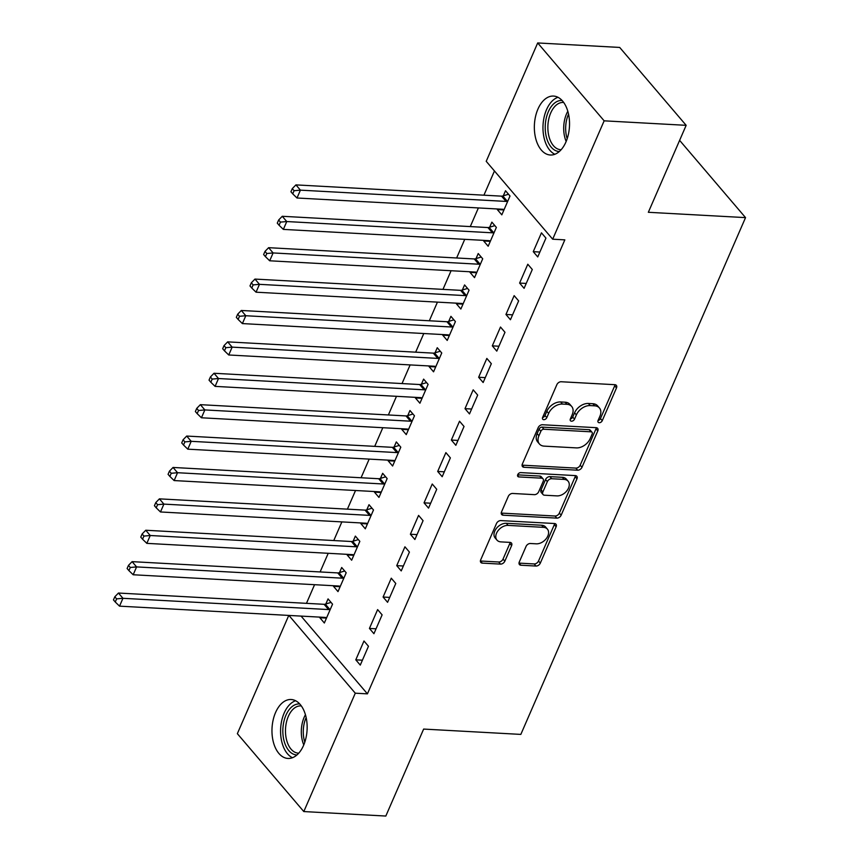 <?xml version="1.0" encoding="UTF-8"?>
<svg xmlns="http://www.w3.org/2000/svg" width="859" height="859" viewBox="0 0 859 859"><rect width="100%" height="100%" fill="white"/><g stroke="black" fill="none" stroke-linecap="round" stroke-linejoin="round"><path stroke-width="1.29" d="M599.228 422.725A2.598 1.772 139.5 0 0 602.256 420.674L616.494 387.935A3.715 2.534 139.5 0 0 616.332 385.358A3.715 2.534 139.5 0 0 614.851 384.692L561.185 381.75A3.715 2.534 139.5 0 0 556.857 384.671L542.62 417.41A2.598 1.772 139.5 0 0 542.738 419.213A2.598 1.772 139.5 0 0 543.768 419.686A2.598 1.772 139.5 0 0 546.796 417.646L548.643 413.404A11.886 8.107 139.5 0 1 562.473 404.063L566.94 404.31A11.886 8.107 139.5 0 1 571.697 406.457A11.886 8.107 139.5 0 1 572.191 414.693L570.355 418.934A2.598 1.772 139.5 0 0 570.462 420.727A2.598 1.772 139.5 0 0 571.503 421.2A2.598 1.772 139.5 0 0 574.521 419.16L576.368 414.918A11.886 8.107 139.5 0 1 590.197 405.588L594.664 405.824A11.886 8.107 139.5 0 1 599.421 407.971A11.886 8.107 139.5 0 1 599.926 416.207L598.079 420.448A2.598 1.772 139.5 0 0 598.186 422.252A2.598 1.772 139.5 0 0 599.228 422.725M598.036 420.566A2.598 1.772 139.5 0 0 600.452 418.569L614.69 385.831A3.715 2.534 139.5 0 0 614.98 384.703M542.577 417.528A2.598 1.772 139.5 0 0 545.003 415.541L546.839 411.3L548.643 413.404M570.301 419.052A2.598 1.772 139.5 0 0 572.728 417.055L574.574 412.814L576.368 414.918M275.546 712.562A29.517 17.545 93.1 0 1 291.169 699.505A29.517 17.545 93.1 0 1 305.664 715.526A29.517 17.545 93.1 0 1 303.571 745.397A29.517 17.545 93.1 0 1 287.948 758.443A29.517 17.545 93.1 0 1 273.452 742.434A29.517 17.545 93.1 0 1 275.546 712.562M537.927 109.114A29.517 17.545 93.1 0 1 553.55 96.068A29.517 17.545 93.1 0 1 568.046 112.078A29.517 17.545 93.1 0 1 565.952 141.95A29.517 17.545 93.1 0 1 550.329 155.007A29.517 17.545 93.1 0 1 535.833 138.986A29.517 17.545 93.1 0 1 537.927 109.114M519.287 561.979A3.715 2.534 139.5 0 0 519.448 564.556A3.715 2.534 139.5 0 0 520.93 565.222L535.995 566.049A3.715 2.534 139.5 0 0 540.311 563.128L556.127 526.771A3.715 2.534 139.5 0 0 555.966 524.194A3.715 2.534 139.5 0 0 554.484 523.518L500.818 520.586A3.715 2.534 139.5 0 0 496.491 523.507L480.686 559.864A3.715 2.534 139.5 0 0 480.836 562.441A3.715 2.534 139.5 0 0 482.328 563.117L500.507 564.105A3.715 2.534 139.5 0 0 504.834 561.195L511.599 545.626A3.715 2.534 139.5 0 0 511.438 543.049A3.715 2.534 139.5 0 0 509.956 542.383L500.937 541.889A9.932 6.775 139.5 0 1 496.964 540.096A9.932 6.775 139.5 0 1 498.027 530.712A9.932 6.775 139.5 0 1 508.109 525.397L543.436 527.34A9.932 6.775 139.5 0 1 547.408 529.133A9.932 6.775 139.5 0 1 546.356 538.518A9.932 6.775 139.5 0 1 536.274 543.822L530.379 543.5A3.715 2.534 139.5 0 0 526.062 546.421L519.287 561.979M301.069 616.096L367.427 693.857L564.835 239.865L552.681 239.199L486.215 161.32L537.691 42.95L604.145 120.829L552.681 239.199M367.427 693.857L355.282 693.192L303.807 811.562L237.352 733.672L288.764 615.431M537.691 42.95L619.693 47.438L686.158 125.328L648.341 212.291L745.537 217.617L520.833 734.402L423.637 729.076L385.82 816.05L303.807 811.562M686.158 125.328L604.145 120.829M577.667 470.206A3.715 2.534 139.5 0 0 581.983 467.285L597.8 430.928A3.715 2.534 139.5 0 0 597.639 428.351A3.715 2.534 139.5 0 0 596.157 427.675L542.491 424.743A3.715 2.534 139.5 0 0 538.163 427.664L522.358 464.021A3.715 2.534 139.5 0 0 522.508 466.598A3.715 2.534 139.5 0 0 524.001 467.275L577.667 470.206L575.863 468.101A3.715 2.534 139.5 0 0 580.19 465.181L595.996 428.824A3.715 2.534 139.5 0 0 596.286 427.685M576.958 478.85L561.152 515.207A3.715 2.534 139.5 0 1 556.825 518.127L503.159 515.196A3.715 2.534 139.5 0 1 501.677 514.52A3.715 2.534 139.5 0 1 501.516 511.943L508.292 496.384A3.715 2.534 139.5 0 1 512.608 493.463L534.373 494.655A3.715 2.534 139.5 0 0 538.69 491.735L543.178 481.416A3.715 2.534 139.5 0 0 543.028 478.839A3.715 2.534 139.5 0 0 541.546 478.173L518.879 476.928A2.598 1.772 139.5 0 1 517.848 476.455A2.598 1.772 139.5 0 1 518.117 474.007A2.598 1.772 139.5 0 1 520.758 472.611L575.315 475.596A3.715 2.534 139.5 0 1 576.808 476.273A3.715 2.534 139.5 0 1 576.958 478.85L575.165 476.745L559.349 513.102L561.152 515.207M745.537 217.617L679.619 140.361M369.434 628.434L373.923 633.706L382.115 614.861L377.627 609.6L369.434 628.434L376.059 628.799M333.775 585.741L333.507 586.343L338.006 591.604L346.198 572.76L341.699 567.498L339.498 572.588M396.74 565.641L401.228 570.913L409.421 552.069L404.933 546.807L396.74 565.641L403.365 566.006M361.07 522.948L360.812 523.55L365.3 528.811L373.493 509.967L369.005 504.705L366.793 509.795M424.045 502.848L428.534 508.12L436.726 489.276L432.238 484.014L424.045 502.848L430.66 503.213M388.375 460.156L388.118 460.757L392.606 466.018L400.799 447.174L396.31 441.913L394.098 447.002M451.351 440.055L455.839 445.316L464.032 426.483L459.533 421.221L451.351 440.055L457.965 440.42M415.681 397.363L415.423 397.964L419.911 403.225L428.104 384.381L423.616 379.12L421.404 384.209M478.646 377.262L483.145 382.523L491.327 363.69L486.838 358.428L478.646 377.262L485.271 377.627M442.986 334.57L442.729 335.171L447.217 340.432L455.41 321.588L450.921 316.327L448.709 321.406M505.951 314.469L510.439 319.731L518.632 300.897L514.144 295.636L505.951 314.469L512.576 314.834M470.292 271.777L470.023 272.378L474.522 277.64L482.715 258.795L478.216 253.534L476.015 258.613M533.256 251.676L537.745 256.938L545.937 238.104L541.449 232.843L533.256 251.676L539.881 252.041M497.586 208.984L497.329 209.585L501.817 214.847L510.01 196.002L505.522 190.741L503.31 195.82M494.462 170.973L483.928 195.186M478.388 207.932L470.281 226.583M464.74 239.328L456.634 257.979M451.082 270.725L442.976 289.376M437.435 302.121L429.328 320.772M423.788 333.517L415.67 352.169M410.13 364.914L402.023 383.565M396.482 396.31L388.375 414.961M382.824 427.707L374.717 446.358M369.177 459.103L361.07 477.754M355.529 490.5L347.412 509.151M341.871 521.896L333.764 540.547M328.224 553.293L320.117 571.944M314.566 584.689L306.459 603.34M483.939 240.38L483.681 240.982L488.17 246.243L496.362 227.399L491.874 222.137L489.662 227.216M519.609 283.073L524.097 288.334L532.29 269.501L527.791 264.239L519.609 283.073L526.223 283.438M456.634 303.173L456.376 303.775L460.864 309.036L469.057 290.192L464.569 284.93L462.357 290.009M492.304 345.866L496.792 351.127L504.985 332.293L500.496 327.032L492.304 345.866L498.918 346.231M429.328 365.966L429.071 366.568L433.559 371.829L441.751 352.985L437.263 347.723L435.051 352.813M464.998 408.659L469.486 413.92L477.679 395.086L473.191 389.825L464.998 408.659L471.623 409.024M402.033 428.759L401.765 429.36L406.264 434.622L414.457 415.777L409.958 410.516L407.757 415.606M437.693 471.451L442.181 476.713L450.374 457.879L445.885 452.618L437.693 471.451L444.318 471.816M374.728 491.552L374.47 492.153L378.959 497.415L387.151 478.57L382.663 473.309L380.451 478.399M410.387 534.244L414.886 539.516L423.068 520.672L418.58 515.411L410.387 534.244L417.012 534.609M347.423 554.345L347.165 554.946L351.653 560.208L359.846 541.363L355.358 536.102L353.146 541.191M383.093 597.037L387.581 602.309L395.774 583.465L391.274 578.204L383.093 597.037L389.707 597.402M320.117 617.138L319.859 617.739L324.348 623L332.54 604.156L328.052 598.895L325.84 603.984M355.787 659.841L360.275 665.102L368.468 646.258L363.98 640.997L355.787 659.841L362.401 660.195M288.925 615.431L355.282 693.192M497.329 209.585L503.954 209.94M483.681 240.982L490.306 241.336M470.023 272.378L476.648 272.733M456.376 303.775L463.001 304.129M442.729 335.171L449.343 335.525M429.071 366.568L435.696 366.922M415.423 397.964L422.048 398.318M401.765 429.36L408.39 429.715M388.118 460.757L394.743 461.111M374.47 492.153L381.085 492.508M360.812 523.55L367.437 523.904M347.165 554.946L353.79 555.301M333.507 586.343L340.132 586.708M319.859 617.739L326.484 618.104M599.421 407.971L597.628 405.867A11.886 8.107 139.5 0 0 592.871 403.719L594.664 405.824M574.574 412.814A11.886 8.107 139.5 0 1 588.404 403.472L592.871 403.719M571.697 406.457L569.893 404.353A11.886 8.107 139.5 0 0 565.147 402.205L566.94 404.31M546.839 411.3A11.886 8.107 139.5 0 1 560.669 401.958L565.147 402.205M522.079 465.159A3.715 2.534 139.5 0 0 522.197 465.159L575.863 468.101M592.152 434.085A2.598 1.772 139.5 0 0 592.044 432.281A2.598 1.772 139.5 0 0 591.003 431.819L543.897 429.232A2.598 1.772 139.5 0 0 540.869 431.282L538.926 435.749A11.886 8.107 139.5 0 0 539.431 443.985A11.886 8.107 139.5 0 0 544.177 446.132L576.378 447.893A11.886 8.107 139.5 0 0 590.208 438.552L592.152 434.085M592.044 432.281L590.24 430.176A2.598 1.772 139.5 0 0 589.199 429.704L591.003 431.819M539.431 443.985L537.627 441.88A11.886 8.107 139.5 0 1 537.133 433.645L539.076 429.178A2.598 1.772 139.5 0 1 542.093 427.127L589.199 429.704M501.237 513.081A3.715 2.534 139.5 0 0 501.366 513.091L555.032 516.023A3.715 2.534 139.5 0 0 559.349 513.102M543.028 478.839L541.234 476.734A3.715 2.534 139.5 0 0 539.742 476.069L517.655 474.855M556.954 495.89A9.932 6.775 139.5 0 0 567.037 490.586A9.932 6.775 139.5 0 0 568.1 481.201A9.932 6.775 139.5 0 0 564.127 479.408L551.682 478.721A3.715 2.534 139.5 0 0 547.355 481.641L542.867 491.971A3.715 2.534 139.5 0 0 543.028 494.537A3.715 2.534 139.5 0 0 544.509 495.213L556.954 495.89M568.1 481.201L566.306 479.097A9.932 6.775 139.5 0 0 562.334 477.303L564.127 479.408M543.028 494.537L541.224 492.432A3.715 2.534 139.5 0 1 541.073 489.866L545.562 479.537A3.715 2.534 139.5 0 1 549.878 476.616L562.334 477.303M575.165 476.745A3.715 2.534 139.5 0 0 575.444 475.607M547.408 529.133L545.615 527.029A9.932 6.775 139.5 0 0 541.642 525.236L543.436 527.34M496.964 540.096L495.171 537.992A9.932 6.775 139.5 0 1 496.234 528.607A9.932 6.775 139.5 0 1 506.316 523.292L541.642 525.236M480.396 561.002A3.715 2.534 139.5 0 0 480.525 561.013L498.714 562.001A3.715 2.534 139.5 0 0 503.041 559.08L509.806 543.522A3.715 2.534 139.5 0 0 510.085 542.394M519.008 563.117A3.715 2.534 139.5 0 0 519.137 563.117L534.191 563.944A3.715 2.534 139.5 0 0 538.518 561.024L554.323 524.666A3.715 2.534 139.5 0 0 554.613 523.528M508.507 194.241L502.783 195.981A3.78 2.577 -40.5 0 1 501.559 196.153L295.925 184.889L300.414 190.15L296.999 198L502.633 209.263A3.78 2.577 -40.5 0 1 503.664 209.553L504.029 209.757M507.809 201.092L507.282 201.242A3.78 2.577 -40.5 0 1 506.048 201.414L300.414 190.15L294.089 190.709L292.296 188.604L290.933 191.75L292.726 193.855L294.089 190.709M296.999 198L292.726 193.855M292.296 188.604L295.925 184.889M494.848 225.638L489.136 227.377A3.78 2.577 -40.5 0 1 487.901 227.549L282.267 216.285L286.756 221.547L283.352 229.396L488.975 240.66A3.78 2.577 -40.5 0 1 490.017 240.95L490.382 241.154M494.15 232.488L493.624 232.649A3.78 2.577 -40.5 0 1 492.39 232.81L286.756 221.547L280.442 222.105L278.649 220.001L277.274 223.147L279.078 225.251L280.442 222.105M283.352 229.396L279.078 225.251M278.649 220.001L282.267 216.285M481.201 257.034L475.489 258.774A3.78 2.577 -40.5 0 1 474.254 258.946L268.62 247.682L273.108 252.943L269.694 260.792L475.328 272.056A3.78 2.577 -40.5 0 1 476.369 272.346L476.724 272.55M480.503 263.885L479.977 264.046A3.78 2.577 -40.5 0 1 478.742 264.207L273.108 252.943L266.795 253.502L264.991 251.397L263.627 254.543L265.42 256.648L266.795 253.502M269.694 260.792L265.42 256.648M264.991 251.397L268.62 247.682M559.327 151.506A25.545 15.183 93.1 0 1 546.399 137.247A25.545 15.183 93.1 0 1 562.119 100.514M563.729 102.511A23.644 14.066 -86.9 0 0 563.257 102.468A23.644 14.066 -86.9 0 0 548.965 136.495A23.644 14.066 -86.9 0 0 560.669 149.691A23.644 14.066 -86.9 0 0 561.142 149.702M557.985 97.292A29.324 17.438 -86.9 0 0 544.327 138.911A29.324 17.438 -86.9 0 0 554.86 154.266M296.946 754.954A25.545 15.183 93.1 0 1 284.018 740.694A25.545 15.183 93.1 0 1 299.737 703.961M301.348 705.948A23.644 14.066 -86.9 0 0 300.875 705.915A23.644 14.066 -86.9 0 0 286.573 739.943A23.644 14.066 -86.9 0 0 298.288 753.139A23.644 14.066 -86.9 0 0 298.76 753.15M295.603 700.729A29.324 17.438 -86.9 0 0 281.935 742.359A29.324 17.438 -86.9 0 0 292.479 757.713M467.554 288.431L461.831 290.17A3.78 2.577 -40.5 0 1 460.596 290.342L254.962 279.078L259.461 284.34L256.046 292.189L461.68 303.452A3.78 2.577 -40.5 0 1 462.711 303.742L463.076 303.946M466.845 295.281L466.319 295.442A3.78 2.577 -40.5 0 1 465.095 295.603L259.461 284.34L253.137 284.898L251.343 282.794L249.98 285.94L251.773 288.044L253.137 284.898M256.046 292.189L251.773 288.044M251.343 282.794L254.962 279.078M453.896 319.827L448.183 321.567A3.78 2.577 -40.5 0 1 446.948 321.738L241.315 310.475L245.803 315.736L242.388 323.585L448.022 334.849A3.78 2.577 -40.5 0 1 449.064 335.139L449.429 335.343M453.198 326.678L452.672 326.839A3.78 2.577 -40.5 0 1 451.437 327L245.803 315.736L239.489 316.295L237.685 314.19L236.322 317.336L238.126 319.441L239.489 316.295M242.388 323.585L238.126 319.441M237.685 314.19L241.315 310.475M440.248 351.224L434.525 352.963A3.78 2.577 -40.5 0 1 433.301 353.135L227.667 341.871L232.155 347.133L228.741 354.982L434.375 366.245A3.78 2.577 -40.5 0 1 435.406 366.535L435.771 366.739M439.55 358.074L439.024 358.235A3.78 2.577 -40.5 0 1 437.789 358.396L232.155 347.133L225.831 347.691L224.038 345.586L222.674 348.733L224.467 350.837L225.831 347.691M228.741 354.982L224.467 350.837M224.038 345.586L227.667 341.871M426.59 382.62L420.878 384.37A3.78 2.577 -40.5 0 1 419.643 384.531L214.009 373.268L218.497 378.529L215.094 386.378L420.717 397.642A3.78 2.577 -40.5 0 1 421.758 397.932L422.123 398.136M425.892 389.471L425.366 389.632A3.78 2.577 -40.5 0 1 424.131 389.793L218.497 378.529L212.184 379.087L210.391 376.983L209.027 380.129L210.82 382.234L212.184 379.087M215.094 386.378L210.82 382.234M210.391 376.983L214.009 373.268M412.943 414.017L407.23 415.767A3.78 2.577 -40.5 0 1 405.996 415.928L200.362 404.664L204.85 409.926L201.435 417.775L407.069 429.038A3.78 2.577 -40.5 0 1 408.111 429.328L408.465 429.532M412.245 420.867L411.719 421.028A3.78 2.577 -40.5 0 1 410.484 421.189L204.85 409.926L198.536 410.495L196.732 408.379L195.369 411.525L197.162 413.63L198.536 410.495M201.435 417.775L197.162 413.63M196.732 408.379L200.362 404.664M399.295 445.413L393.572 447.163A3.78 2.577 -40.5 0 1 392.338 447.324L186.704 436.061L191.203 441.322L187.788 449.171L393.422 460.435A3.78 2.577 -40.5 0 1 394.453 460.725L394.818 460.929M398.587 452.263L398.061 452.425A3.78 2.577 -40.5 0 1 396.837 452.586L191.203 441.322L184.878 441.891L183.085 439.776L181.721 442.922L183.515 445.026L184.878 441.891M187.788 449.171L183.515 445.026M183.085 439.776L186.704 436.061M385.637 476.809L379.925 478.56A3.78 2.577 -40.5 0 1 378.69 478.721L173.056 467.457L177.545 472.718L174.13 480.568L379.764 491.831A3.78 2.577 -40.5 0 1 380.805 492.121L381.171 492.325M384.939 483.66L384.413 483.821A3.78 2.577 -40.5 0 1 383.178 483.982L177.545 472.718L171.231 473.288L169.427 471.183L168.063 474.318L169.867 476.423L171.231 473.288M174.13 480.568L169.867 476.423M169.427 471.183L173.056 467.457M371.99 508.206L366.267 509.956A3.78 2.577 -40.5 0 1 365.043 510.117L159.409 498.854L163.897 504.115L160.483 511.964L366.117 523.228A3.78 2.577 -40.5 0 1 367.147 523.518L367.512 523.722M371.292 515.056L370.766 515.217A3.78 2.577 -40.5 0 1 369.531 515.379L163.897 504.115L157.573 504.684L155.78 502.579L154.416 505.715L156.209 507.819L157.573 504.684M160.483 511.964L156.209 507.819M155.78 502.579L159.409 498.854M358.332 539.602L352.619 541.353A3.78 2.577 -40.5 0 1 351.385 541.514L145.751 530.25L150.239 535.511L146.835 543.36L352.458 554.624A3.78 2.577 -40.5 0 1 353.5 554.914L353.865 555.129M357.634 546.453L357.108 546.614A3.78 2.577 -40.5 0 1 355.873 546.775L150.239 535.511L143.925 536.08L142.132 533.976L140.769 537.111L142.562 539.216L143.925 536.08M146.835 543.36L142.562 539.216M142.132 533.976L145.751 530.25M344.684 570.999L338.972 572.749A3.78 2.577 -40.5 0 1 337.737 572.91L132.103 561.646L136.592 566.908L133.177 574.757L338.811 586.021A3.78 2.577 -40.5 0 1 339.853 586.31L340.207 586.525M343.987 577.849L343.46 578.01A3.78 2.577 -40.5 0 1 342.226 578.171L136.592 566.908L130.278 567.477L128.474 565.372L127.111 568.508L128.904 570.612L130.278 567.477M133.177 574.757L128.904 570.612M128.474 565.372L132.103 561.646M331.037 602.395L325.314 604.145A3.78 2.577 -40.5 0 1 324.079 604.306L118.445 593.043L122.944 598.304L119.53 606.153L325.164 617.417A3.78 2.577 -40.5 0 1 326.195 617.707L326.56 617.922M330.328 609.246L329.802 609.407A3.78 2.577 -40.5 0 1 328.578 609.568L122.944 598.304L116.62 598.873L114.827 596.769L113.463 599.904L115.256 602.009L116.62 598.873M119.53 606.153L115.256 602.009M114.827 596.769L118.445 593.043M600.452 418.569L602.256 420.674M545.003 415.541L546.796 417.646M572.728 417.055L574.521 419.16M588.404 403.472L590.197 405.588M560.669 401.958L562.473 404.063M614.69 385.831L616.494 387.935M522.197 465.159L524.001 467.275M595.996 428.824L597.8 430.928M580.19 465.181L581.983 467.285M542.093 427.127L543.897 429.232M539.076 429.178L540.869 431.282M537.133 433.645L538.926 435.749M555.032 516.023L556.825 518.127M501.366 513.091L503.159 515.196M539.742 476.069L541.546 478.173M517.548 475.36L518.879 476.928M549.878 476.616L551.682 478.721M545.562 479.537L547.355 481.641M541.073 489.866L542.867 491.971M506.316 523.292L508.109 525.397M509.806 543.522L511.599 545.626M503.041 559.08L504.834 561.195M498.714 562.001L500.507 564.105M480.525 561.013L482.328 563.117M554.323 524.666L556.127 526.771M538.518 561.024L540.311 563.128M534.191 563.944L535.995 566.049M519.137 563.117L520.93 565.222M502.783 195.981L507.282 201.242M501.559 196.153L506.048 201.414M489.136 227.377L493.624 232.649M487.901 227.549L492.39 232.81M475.489 258.774L479.977 264.046M474.254 258.946L478.742 264.207M566.167 141.456A23.644 14.066 93.1 0 1 564.793 137.365A23.644 14.066 93.1 0 1 567.82 111.262M568.54 114.086A22.871 13.604 -86.9 0 0 566.715 137.107A22.871 13.604 -86.9 0 0 567.187 138.728M303.785 744.893A23.644 14.066 93.1 0 1 302.4 740.812A23.644 14.066 93.1 0 1 305.439 714.709M306.148 717.523A22.871 13.604 -86.9 0 0 304.333 740.544A22.871 13.604 -86.9 0 0 304.805 742.176M461.831 290.17L466.319 295.442M460.596 290.342L465.095 295.603M448.183 321.567L452.672 326.839M446.948 321.738L451.437 327M434.525 352.963L439.024 358.235M433.301 353.135L437.789 358.396M420.878 384.37L425.366 389.632M419.643 384.531L424.131 389.793M407.23 415.767L411.719 421.028M405.996 415.928L410.484 421.189M393.572 447.163L398.061 452.425M392.338 447.324L396.837 452.586M379.925 478.56L384.413 483.821M378.69 478.721L383.178 483.982M366.267 509.956L370.766 515.217M365.043 510.117L369.531 515.379M352.619 541.353L357.108 546.614M351.385 541.514L355.873 546.775M338.972 572.749L343.46 578.01M337.737 572.91L342.226 578.171M325.314 604.145L329.802 609.407M324.079 604.306L328.578 609.568"/></g></svg>
